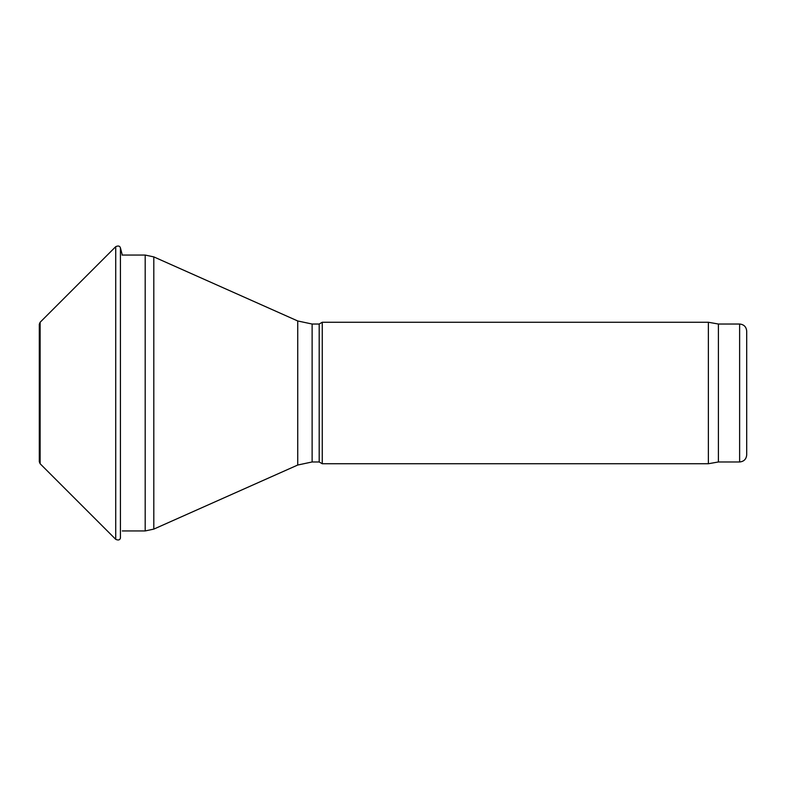<?xml version="1.0" encoding="UTF-8"?>
<svg xmlns="http://www.w3.org/2000/svg" width="786" height="786" viewBox="0 0 786 786"><rect width="100%" height="100%" fill="white"/><g stroke="black" fill="none" stroke-linecap="round" stroke-linejoin="round"><path stroke-width="1.18" d="M312.121 461.971L319.195 461.971L319.195 324.029L312.121 324.029L312.121 461.971L297.737 465.027L297.737 320.973L153.81 256.894L153.81 529.106L145.184 530.943L145.184 255.057L122.027 255.057M319.195 461.971L322.26 463.74L322.26 322.26L319.195 324.029M718.404 461.971L718.404 324.029L739.626 324.029L739.626 461.971L718.404 461.971L708.373 463.74L708.373 322.26L322.26 322.26M739.626 461.971C743.92 461.549 746.278 459.191 746.7 454.898L746.7 331.103C746.278 326.809 743.92 324.451 739.626 324.029M40.135 322.26L40.135 463.74L39.3 461.726L39.3 324.274L40.135 322.26L115.729 246.666L115.729 539.334C118.273 540.493 119.845 540.08 120.425 538.105L120.425 247.895L122.302 255.057M145.184 530.943L122.302 530.943M145.184 255.057L153.81 256.894M297.737 465.027L153.81 529.106M297.737 320.973L312.121 324.029M708.373 463.74L322.26 463.74M718.404 324.029L708.373 322.26M40.135 463.74L115.729 539.334M115.729 246.666C118.273 245.507 119.845 245.92 120.425 247.895"/></g></svg>
